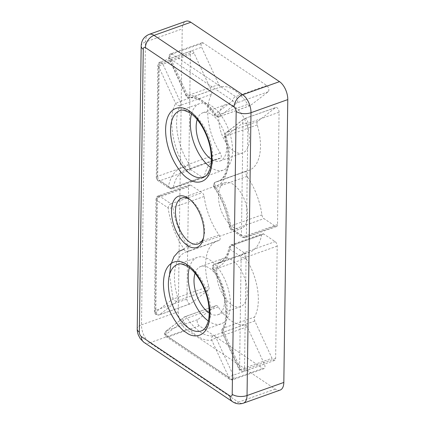 <?xml version="1.0" encoding="UTF-8"?>
<svg xmlns="http://www.w3.org/2000/svg" width="425" height="425" viewBox="0 0 425 425"><rect width="100%" height="100%" fill="white"/><g stroke="black" fill="none" stroke-linecap="round" stroke-linejoin="round"><path stroke-width="0.32" stroke-dasharray="2.12 1.59" d="M275.352 226.259L244.226 237.347A3.533 2.454 -56.2 0 1 242.303 237.208A3.533 2.454 -56.2 0 1 241.437 235.28L230.01 227.63C227.763 212.436 222.445 198.677 214.057 186.363A3.533 1.392 145 0 0 213.993 187.377A3.533 1.392 145 0 0 215.884 187.446A3.533 1.854 70.4 0 1 215.337 182.256A3.533 1.854 70.4 0 1 215.703 182.028A3.533 1.854 70.4 0 1 215.857 181.985L246.983 170.898A3.533 1.854 -109.6 0 0 246.829 170.94A3.533 1.854 -109.6 0 0 247.015 176.359A49.433 25.973 70.4 0 1 261.906 214.875A3.533 1.854 -109.6 0 0 263.925 218.604L275.352 226.259A3.533 1.854 -109.6 0 0 276.579 226.509A3.533 1.854 -109.6 0 0 277.509 224.597L279.076 112.232A3.533 1.854 -109.6 0 0 277.01 107.743A3.533 1.854 -109.6 0 0 275.783 107.488A3.533 1.854 -109.6 0 0 275.501 107.642L257.614 121.433A3.533 1.854 -109.6 0 0 257.226 124.918A44.136 23.194 70.4 0 1 248.907 170.383A44.136 23.194 70.4 0 1 246.983 170.898M257.614 121.433L226.482 132.52L244.375 118.729A3.533 2.959 52.4 0 0 243.679 119.106A3.533 2.959 52.4 0 0 243.004 122.915L225.117 136.707A3.533 0.276 163.2 0 1 224.565 136.717A3.533 0.276 163.2 0 1 226.095 136.005A3.533 1.854 70.4 0 1 226.398 132.6A3.533 1.854 70.4 0 1 226.482 132.52A3.533 2.959 52.4 0 0 226.445 132.536A3.533 1.147 67.3 0 1 226.445 132.536A3.533 2.959 52.4 0 0 225.792 132.898A3.533 2.959 52.4 0 0 225.117 136.707C232.969 159.03 226.95 186.049 214.057 186.363A3.533 2.991 -100.3 0 1 215.656 182.07A3.533 2.991 -100.3 0 1 215.857 181.985A44.136 23.194 70.4 0 0 217.781 181.475L248.907 170.383M275.639 358.487L244.508 369.58A3.533 1.854 70.4 0 1 243.594 371.487A3.533 1.854 70.4 0 1 243.583 371.493A3.533 1.854 70.4 0 1 240.874 369.336L223.699 332.063A3.533 1.854 70.4 0 1 223.412 328.127A3.533 2.731 29.2 0 0 222.137 329.168A3.533 2.731 29.2 0 0 222.392 331.893C230.717 320.408 225.558 285.903 212.909 268.478A3.533 1.238 147 0 0 212.776 269.392A3.533 1.238 147 0 0 214.636 269.408A3.533 1.854 70.4 0 1 214.189 264.371A3.533 1.854 70.4 0 1 214.556 264.143A3.533 1.854 70.4 0 1 214.816 264.09L245.947 253.002A3.533 1.854 -109.6 0 0 245.682 253.056A3.533 1.854 -109.6 0 0 245.762 258.32A44.136 23.194 70.4 0 1 254.543 317.034A3.533 1.854 -109.6 0 0 254.825 320.971L272.005 358.248A3.533 1.854 -109.6 0 0 274.709 360.4A3.533 1.854 -109.6 0 0 275.639 358.487L277.206 246.117A3.533 1.854 -109.6 0 0 275.14 241.628L263.707 233.978A3.533 1.854 -109.6 0 0 262.48 233.723A3.533 1.854 -109.6 0 0 261.625 234.956A49.433 25.973 70.4 0 1 249.613 252.232A49.433 25.973 70.4 0 1 245.947 253.002M277.206 246.117L246.08 257.21L244.508 369.58A3.533 1.737 -179.2 0 1 239.567 369.171L241.14 256.801A3.533 2.454 -56.2 0 1 244.008 252.721A3.533 1.854 70.4 0 1 246.08 257.21A3.533 1.737 -179.2 0 1 241.14 256.801L229.707 249.146A3.533 2.258 -168.6 0 1 229.075 247.446A3.533 2.258 -168.6 0 1 230.493 246.048A3.533 1.854 70.4 0 1 230.988 245.039A3.533 1.854 70.4 0 1 231.354 244.816A3.533 1.854 70.4 0 1 232.581 245.066A3.533 2.454 123.8 0 0 232.098 245.283A3.533 2.454 123.8 0 0 229.707 249.146C227.083 261.077 221.483 267.522 212.909 268.478A3.533 2.975 -94.2 0 1 214.583 264.185A3.533 2.975 -94.2 0 1 214.816 264.09A49.433 25.973 70.4 0 0 218.482 263.325L249.613 252.232M199.277 325.81L168.146 336.897A3.533 1.854 70.4 0 1 166.244 333.795A3.533 1.854 70.4 0 1 166.637 330.724A3.533 1.854 70.4 0 1 166.727 330.65L197.853 319.563A3.533 1.854 -109.6 0 0 197.354 322.607A3.533 1.854 -109.6 0 0 199.277 325.81L262.82 368.369A3.533 1.854 -109.6 0 0 264.053 368.618A3.533 1.854 -109.6 0 0 264.387 364.119L247.212 326.841A3.533 1.854 -109.6 0 0 244.667 324.647A44.136 23.194 70.4 0 1 231.413 320.955A44.136 23.194 70.4 0 1 218.301 306.988A3.533 1.854 -109.6 0 0 216.022 305.618A3.533 1.854 -109.6 0 0 215.746 305.772L197.853 319.563M247.212 326.841L216.081 337.933A3.533 0.505 -24.7 0 0 211.73 340.112L228.905 377.389A3.533 0.505 -24.7 0 1 233.261 375.211A3.533 1.854 70.4 0 1 232.921 379.711A3.533 1.854 70.4 0 1 232.911 379.711A3.533 1.854 70.4 0 1 231.694 379.456L168.146 336.897A3.533 2.454 -56.2 0 1 166.223 336.759L166.223 336.759A3.533 2.454 -56.2 0 1 165.357 334.831A3.533 2.959 -127.6 0 1 166.032 331.033A3.533 2.959 -127.6 0 1 166.032 331.027A3.533 2.959 -127.6 0 1 166.69 330.666A3.533 1.147 67.3 0 1 166.69 330.666A3.533 2.959 -127.6 0 1 166.727 330.65L184.62 316.859A3.533 2.959 52.4 0 0 183.924 317.236A3.533 2.959 52.4 0 0 183.924 317.241A3.533 2.959 52.4 0 0 183.249 321.04C187.611 327.664 192.334 332.695 197.413 336.127C202.491 339.501 207.267 340.829 211.73 340.112A3.533 2.991 -99.5 0 1 213.541 335.734A44.136 23.194 70.4 0 1 200.287 332.047A44.136 23.194 70.4 0 1 187.17 318.075A3.533 1.854 -109.6 0 0 184.896 316.705L184.896 316.705A3.533 1.854 -109.6 0 0 184.62 316.859L215.746 305.772M170.505 54.033A3.533 1.147 -112.7 0 1 170.542 53.98A3.533 1.147 67.3 0 1 170.691 53.874A3.533 1.147 67.3 0 1 171.615 54.273A3.533 2.454 -56.2 0 0 169.224 58.14L232.767 100.698L214.88 114.49A3.533 2.959 52.4 0 0 219.173 116.652A3.533 1.854 70.4 0 1 218.896 116.806A3.533 1.854 70.4 0 1 217.664 116.556A3.533 1.854 70.4 0 1 216.617 115.435A3.533 1.259 -33.2 0 1 214.752 115.414A3.533 1.259 -33.2 0 1 214.88 114.49C206.72 101.612 194.767 93.612 186.4 95.418L169.224 58.14A3.533 0.505 155.3 0 0 168.847 58.607A3.533 0.505 155.3 0 0 170.531 58.305A3.533 1.854 70.4 0 1 170.505 54.033A3.533 1.854 70.4 0 1 170.866 53.805A3.533 1.854 70.4 0 1 172.098 54.055L203.224 42.968A3.533 1.854 -109.6 0 0 201.997 42.713A3.533 1.854 -109.6 0 0 201.657 47.218L218.838 84.495A3.533 1.854 -109.6 0 0 220.315 86.392A3.533 1.854 -109.6 0 0 221.377 86.689A44.136 23.194 70.4 0 1 247.748 104.348A3.533 1.854 -109.6 0 0 248.795 105.464A3.533 1.854 -109.6 0 0 250.022 105.719A3.533 1.854 -109.6 0 0 250.298 105.565L268.191 91.773A3.533 1.854 -109.6 0 0 268.696 88.729A3.533 1.854 -109.6 0 0 266.773 85.526L203.224 42.968M257.226 124.918L226.095 136.005A44.136 23.194 70.4 0 1 217.781 181.475C226.7 179.499 231.62 158.461 224.565 136.717C224.283 134.985 224.687 133.71 225.787 132.903A3.533 2.959 52.4 0 0 225.787 132.903L243.679 119.106A3.533 2.959 52.4 0 0 243.679 119.112L244.651 118.58A3.533 1.854 70.4 0 1 245.878 118.83A3.533 1.854 70.4 0 1 247.95 123.319A3.533 1.737 -179.2 0 1 243.004 122.915L241.437 235.28A3.533 1.737 0.8 0 0 246.378 235.689L277.509 224.597M190.692 185.077L159.566 196.164A3.533 1.854 -109.6 0 0 158.339 195.914A3.533 1.854 -109.6 0 0 157.972 196.143A3.533 1.854 -109.6 0 0 157.409 197.827L188.541 186.734L186.968 299.104A3.533 1.854 -109.6 0 0 188.073 302.6A3.533 1.854 -109.6 0 0 190.267 303.843A3.533 1.854 -109.6 0 0 190.543 303.694L208.436 289.903A3.533 1.854 -109.6 0 0 208.824 286.418A44.136 23.194 70.4 0 1 217.138 240.948A44.136 23.194 70.4 0 1 219.061 240.438A3.533 1.854 -109.6 0 0 219.215 240.396A3.533 1.854 -109.6 0 0 219.029 234.977A49.433 25.973 70.4 0 1 204.143 196.462A3.533 1.854 -109.6 0 0 202.125 192.732L190.692 185.077A3.533 1.854 -109.6 0 0 189.465 184.822A3.533 1.854 -109.6 0 0 188.541 186.734M169.501 274.895L173.012 298.828A3.533 0.276 -16.8 0 0 177.692 297.505A3.533 1.854 70.4 0 1 177.305 300.99A3.533 2.959 -127.6 0 1 173.012 298.828L155.125 312.619L156.692 200.249L168.119 207.905C170.367 223.098 175.684 236.852 184.073 249.167A3.533 1.392 -35 0 1 187.903 246.064A49.433 25.973 70.4 0 1 173.012 207.554A3.533 1.116 172.3 0 1 168.119 207.905A3.533 2.454 -56.2 0 1 170.993 203.819L159.566 196.164A3.533 2.454 123.8 0 0 159.083 196.382A3.533 2.454 123.8 0 0 156.692 200.249A3.533 1.737 -179.2 0 1 155.991 199.192A3.533 1.737 -179.2 0 1 157.409 197.827L155.842 310.197L186.968 299.104M261.625 234.956L230.493 246.048A49.433 25.973 70.4 0 1 218.482 263.325L222.541 260.838C224.862 258.745 226.722 255.558 228.103 251.271L229.075 247.446C230.175 245.469 230.876 244.614 231.173 244.885A3.533 1.147 67.3 0 1 232.098 245.283M189.205 169.378L188.312 169.564A3.533 2.975 85.8 0 1 185.22 167.052A3.533 1.238 -33 0 1 189.157 164.103A44.136 23.194 70.4 0 1 180.375 105.389A3.533 1.854 -109.6 0 0 180.094 101.453A3.533 0.505 155.3 0 0 175.738 103.636C167.413 115.122 172.571 149.627 185.22 167.052C176.646 168.008 171.047 174.452 168.422 186.384A3.533 2.258 11.4 0 0 173.294 187.468A3.533 1.854 70.4 0 1 172.438 188.7A3.533 1.854 70.4 0 1 171.211 188.45A3.533 2.454 -56.2 0 1 169.288 188.307A3.533 2.454 -56.2 0 1 168.422 186.384L156.99 178.728A3.533 2.454 123.8 0 0 157.856 180.652A3.533 2.454 123.8 0 0 159.779 180.795A3.533 1.854 70.4 0 1 157.712 176.306A3.533 1.737 0.8 0 0 156.294 177.671A3.533 1.737 0.8 0 0 156.99 178.728L158.562 66.358A3.533 0.505 -24.7 0 1 162.238 64.43A3.533 0.505 -24.7 0 1 162.913 64.175A3.533 1.854 -109.6 0 0 161.436 62.273A3.533 1.854 -109.6 0 0 160.204 62.023A3.533 1.854 -109.6 0 0 159.843 62.252A3.533 1.854 -109.6 0 0 159.279 63.936L190.411 52.849L188.838 165.213A3.533 1.854 -109.6 0 0 190.91 169.702L202.337 177.358A3.533 1.854 -109.6 0 0 203.564 177.613A3.533 1.854 -109.6 0 0 204.425 176.375A49.433 25.973 70.4 0 1 216.437 159.104A49.433 25.973 70.4 0 1 220.102 158.334A3.533 1.854 -109.6 0 0 220.363 158.281A3.533 1.854 -109.6 0 0 220.283 153.016A44.136 23.194 70.4 0 1 211.507 94.297A3.533 1.854 -109.6 0 0 211.22 90.366L194.044 53.088A3.533 1.854 -109.6 0 0 192.562 51.186A3.533 1.854 -109.6 0 0 191.335 50.936A3.533 1.854 -109.6 0 0 190.411 52.849M211.507 94.297L180.375 105.389A3.533 2.731 -150.8 0 1 175.738 103.636L158.562 66.358A3.533 1.737 -179.2 0 1 157.861 65.301A3.533 1.737 -179.2 0 1 159.279 63.936L157.712 176.306L188.838 165.213M203.532 237.607A24.363 12.803 -109.6 0 0 203.888 236.39A24.363 12.803 -109.6 0 0 191.027 200.287A24.363 12.803 -109.6 0 0 190.304 199.777A24.363 12.803 -109.6 0 0 189.98 199.564M208.298 320.933A35.307 18.551 -109.6 0 0 208.882 321.337A35.307 18.551 -109.6 0 0 221.159 323.855A35.307 18.551 -109.6 0 0 229.558 294.743A35.307 18.551 -109.6 0 0 209.743 259.85A35.307 18.551 -109.6 0 0 197.46 257.332A35.307 18.551 -109.6 0 0 189.343 267.723M210.444 167.216A35.307 18.551 -109.6 0 0 211.028 167.615A35.307 18.551 -109.6 0 0 223.306 170.133A35.307 18.551 -109.6 0 0 231.705 141.026A35.307 18.551 -109.6 0 0 211.889 106.128A35.307 18.551 -109.6 0 0 199.607 103.61A35.307 18.551 -109.6 0 0 191.489 114.006M232.725 226.881A24.363 12.803 -109.6 0 0 241.198 228.618A24.363 12.803 -109.6 0 0 246.994 208.532A24.363 12.803 -109.6 0 0 233.32 184.455A24.363 12.803 -109.6 0 0 224.846 182.718A24.363 12.803 -109.6 0 0 219.05 202.805A24.363 12.803 -109.6 0 0 232.725 226.881M231.641 304.815A25.601 13.451 -109.6 0 0 240.539 306.643A25.601 13.451 -109.6 0 0 246.627 285.536A25.601 13.451 -109.6 0 0 232.262 260.238A25.601 13.451 -109.6 0 0 223.359 258.411A25.601 13.451 -109.6 0 0 217.271 279.517A25.601 13.451 -109.6 0 0 231.641 304.815M195.048 273.296A25.601 13.451 70.4 0 1 200.722 266.475A25.601 13.451 70.4 0 1 209.621 268.303A25.601 13.451 70.4 0 1 223.991 293.601A25.601 13.451 70.4 0 1 217.903 314.707A25.601 13.451 70.4 0 1 209.196 313.013M233.787 151.098A25.601 13.451 -109.6 0 0 242.686 152.92A25.601 13.451 -109.6 0 0 248.779 131.819A25.601 13.451 -109.6 0 0 234.409 106.521A25.601 13.451 -109.6 0 0 225.505 104.693A25.601 13.451 -109.6 0 0 219.417 125.8A25.601 13.451 -109.6 0 0 233.787 151.098M197.195 119.579A25.601 13.451 70.4 0 1 202.868 112.758A25.601 13.451 70.4 0 1 211.767 114.585A25.601 13.451 70.4 0 1 226.137 139.883A25.601 13.451 70.4 0 1 220.049 160.99A25.601 13.451 70.4 0 1 211.342 159.29M275.501 107.642L244.375 118.729A3.533 1.854 70.4 0 1 244.651 118.58L275.783 107.488M218.838 84.495L187.707 95.582A3.533 0.505 -24.7 0 1 186.023 95.885A3.533 0.505 -24.7 0 1 186.4 95.418A3.533 2.991 80.5 0 0 189.816 97.888A3.533 2.991 80.5 0 0 190.246 97.777A3.533 1.854 70.4 0 1 189.189 97.484A3.533 1.854 70.4 0 1 187.707 95.582L170.531 58.305L201.657 47.218M280.123 390.086A14.126 7.422 70.4 0 1 275.209 389.077L186.543 329.694A14.126 7.422 70.4 0 1 178.272 311.743L182.219 28.9A14.126 7.422 70.4 0 1 185.927 21.25M157.972 196.143A3.533 1.147 -112.7 0 1 158.01 196.09A3.533 1.147 67.3 0 1 158.158 195.983C158.052 196.605 157.314 194.894 155.991 199.192L154.424 311.562A3.533 1.737 -179.2 0 0 155.125 312.619A3.533 2.959 52.4 0 0 159.412 314.782A3.533 1.854 70.4 0 1 159.141 314.936A3.533 1.854 70.4 0 1 159.136 314.936A3.533 1.854 70.4 0 1 156.942 313.692A3.533 1.854 70.4 0 1 155.842 310.197A3.533 1.737 -179.2 0 0 154.424 311.562C154.535 313.581 155.635 314.771 157.718 315.132L159.152 314.93M219.029 234.977L187.903 246.064A3.533 1.854 70.4 0 1 188.089 251.483A3.533 1.854 70.4 0 1 188.078 251.488A3.533 1.854 70.4 0 1 187.935 251.526L219.061 240.438M220.283 153.016L189.157 164.103A3.533 1.854 70.4 0 1 189.237 169.368A3.533 1.854 70.4 0 1 189.231 169.368A3.533 1.854 70.4 0 1 188.971 169.421L220.102 158.334M250.298 105.565L219.173 116.652L237.06 102.861A3.533 2.959 52.4 0 1 232.767 100.698A3.533 2.454 -56.2 0 1 235.641 96.613A3.533 1.854 70.4 0 1 237.564 99.817A3.533 1.854 70.4 0 1 237.06 102.861L268.191 91.773M215.337 182.256A3.533 1.147 -112.7 0 1 215.374 182.208A3.533 1.147 67.3 0 1 215.523 182.097L214.71 182.575C213.308 183.653 213.068 185.258 213.993 187.377C222.062 199.213 227.173 212.452 229.341 227.093L230.871 229.553A3.533 2.454 123.8 0 0 232.794 229.691L244.226 237.347A3.533 1.854 -109.6 0 0 245.453 237.602C245.533 238.011 244.481 237.878 242.303 237.208L230.871 229.553A3.533 2.454 123.8 0 1 230.01 227.63A3.533 1.116 172.3 0 1 229.341 227.093A3.533 1.116 172.3 0 1 230.775 225.962L261.906 214.875M276.579 226.509L245.453 237.602A3.533 1.854 -109.6 0 0 246.378 235.689L247.95 123.319L279.076 112.232M184.073 249.167A3.533 2.991 79.7 0 0 187.537 251.632L187.537 251.632A3.533 2.991 79.7 0 0 187.935 251.526A44.136 23.194 70.4 0 0 186.012 252.041L217.138 240.948M243.626 371.477C242.138 372.135 240.662 371.524 239.19 369.644L222.015 332.366A3.533 0.505 155.3 0 1 222.392 331.893L239.567 369.171A3.533 0.505 155.3 0 0 239.19 369.644A3.533 0.505 155.3 0 0 240.874 369.336L272.005 358.248M254.825 320.971L223.699 332.063A3.533 0.505 155.3 0 1 222.015 332.366L222.137 329.168C229.473 317.47 225.372 287.9 212.776 269.392C211.894 267.808 212.054 266.332 213.26 264.956L214.375 264.212A3.533 1.147 67.3 0 1 214.583 264.185M218.301 306.988L187.17 318.075A3.533 1.259 146.8 0 0 183.249 321.04L165.357 334.831L228.905 377.389A3.533 2.454 123.8 0 0 229.771 379.318A3.533 2.454 123.8 0 0 231.694 379.456L262.82 368.369M264.387 364.119L233.261 375.211L216.081 337.933A3.533 1.854 -109.6 0 0 213.541 335.734L244.667 324.647M159.843 62.252A3.533 1.147 -112.7 0 1 159.88 62.199A3.533 1.147 67.3 0 1 160.028 62.093C159.71 62.624 158.801 61.614 157.861 65.301L156.294 177.671L157.856 180.652L169.288 188.307C171.217 188.95 172.268 189.083 172.438 188.7L203.564 177.613M204.425 176.375L173.294 187.468A49.433 25.973 70.4 0 1 185.305 170.191L188.312 169.564A3.533 2.975 85.8 0 0 188.971 169.421A49.433 25.973 70.4 0 0 185.305 170.191L216.437 159.104M201.997 42.713L170.691 53.874C171.094 53.656 167.864 54.501 168.847 58.607L186.023 95.885C186.888 97.421 188.153 98.09 189.816 97.888L189.816 97.888C197.312 96.762 205.626 102.606 214.752 115.414C215.799 117.449 219.21 116.987 218.891 116.806L250.022 105.719M171.615 54.273A3.533 2.454 -56.2 0 1 172.098 54.055L235.641 96.613L266.773 85.526M197.46 257.332L177.65 264.387A35.307 18.551 70.4 0 1 189.933 266.905A35.307 18.551 70.4 0 1 209.748 301.803A35.307 18.551 70.4 0 1 201.349 330.91L221.159 323.855M199.607 103.61L179.802 110.67A35.307 18.551 70.4 0 1 192.079 113.188A35.307 18.551 70.4 0 1 211.894 148.081A35.307 18.551 70.4 0 1 203.495 177.193L223.306 170.133M246.829 170.94L215.523 182.097A3.533 1.147 67.3 0 1 215.656 182.07M214.189 264.371A3.533 1.147 -112.7 0 1 214.227 264.323A3.533 1.147 67.3 0 1 214.375 264.212L245.682 253.056M189.465 184.822L158.158 195.983A3.533 1.147 67.3 0 1 159.083 196.382M230.988 245.039A3.533 1.147 -112.7 0 1 231.025 244.991A3.533 1.147 67.3 0 1 231.173 244.885L262.48 233.723M191.335 50.936L160.028 62.093A3.533 1.147 67.3 0 1 162.238 64.43M221.377 86.689L190.246 97.777A44.136 23.194 70.4 0 1 216.617 115.435L247.748 104.348M143.99 342.38A10.593 7.358 123.8 0 0 149.754 342.8L238.42 402.183A10.593 7.358 -56.2 0 1 232.656 401.763M141.174 46.097A10.593 5.206 -179.2 0 1 145.43 42.006L141.482 324.849A10.593 5.206 0.8 0 0 137.222 328.939M275.209 389.077L238.42 402.183A14.126 7.422 -109.6 0 0 243.334 403.192M186.543 329.694L149.754 342.8A14.126 7.422 -109.6 0 1 141.482 324.849L178.272 311.743M149.138 34.356A14.126 7.422 -109.6 0 0 145.43 42.006L182.219 28.9M247.015 176.359L215.884 187.446A49.433 25.973 70.4 0 1 230.775 225.962A3.533 1.854 -109.6 0 0 232.794 229.691L263.925 218.604M208.436 289.903L177.305 300.99L159.412 314.782L190.543 303.694M204.143 196.462L173.012 207.554A3.533 1.854 -109.6 0 0 170.993 203.819L202.125 192.732M208.824 286.418L177.692 297.505A44.136 23.194 70.4 0 1 186.012 252.041L188.052 251.499M245.762 258.32L214.636 269.408A44.136 23.194 70.4 0 1 223.412 328.127L254.543 317.034M263.707 233.978L232.581 245.066L244.008 252.721L275.14 241.628M202.337 177.358L171.211 188.45L159.779 180.795L190.91 169.702M194.044 53.088L162.913 64.175L180.094 101.453L211.22 90.366M232.879 379.727C232.703 380.093 231.667 379.961 229.771 379.318L166.223 336.759C164.236 334.884 164.172 332.977 166.026 331.033M191.027 200.287L188.881 198.693M203.888 236.39L203.235 238.977M198.183 243.939L241.198 228.618M217.903 314.707L240.539 306.643M220.049 160.99L242.686 152.92M181.831 198.039L224.846 182.718M200.722 266.475L223.359 258.411M202.868 112.758L225.505 104.693M190.267 303.843L159.136 314.936M219.215 240.396L188.089 251.483M274.709 360.4L243.583 371.493M264.053 368.618L232.921 379.711M220.363 158.281L189.237 169.368M166.032 331.027L184.896 316.705L216.022 305.618"/><path stroke-width="0.64" d="M187.414 245.469A27.189 14.285 -109.6 0 0 203.235 238.977A27.189 14.285 -109.6 0 0 188.881 198.693A27.189 14.285 -109.6 0 0 188.073 198.124A27.189 14.285 -109.6 0 0 171.488 210.912A27.189 14.285 -109.6 0 0 187.414 245.469M189.98 199.564A24.363 12.803 -109.6 0 0 181.831 198.039A24.363 12.803 -109.6 0 0 176.04 218.126A24.363 12.803 -109.6 0 0 189.715 242.202A24.363 12.803 -109.6 0 0 198.183 243.939A24.363 12.803 -109.6 0 0 203.532 237.607M209.196 313.013A25.601 13.451 70.4 0 1 208.999 312.88A25.601 13.451 70.4 0 1 195.048 273.296M211.342 159.29A25.601 13.451 70.4 0 1 211.145 159.163A25.601 13.451 70.4 0 1 197.195 119.579M189.343 267.723A35.307 18.551 -109.6 0 0 208.298 320.933M191.489 114.006A35.307 18.551 -109.6 0 0 210.444 167.216M234.095 106.994A10.593 7.358 -56.2 0 1 242.718 94.743L154.047 35.365A14.126 7.422 -109.6 0 0 149.138 34.356L185.927 21.25A14.126 7.422 70.4 0 1 190.836 22.259L279.507 81.642A14.126 7.422 70.4 0 1 287.778 99.593L283.826 382.436A14.126 7.422 70.4 0 1 280.123 390.086L243.334 403.192A14.126 7.422 -109.6 0 0 247.037 395.542L250.989 112.699A10.593 5.206 -179.2 0 1 236.167 111.483L232.215 394.326C232.055 396.089 231.338 396.642 230.063 395.983L141.392 336.6C140.123 335.553 139.432 334.055 139.326 332.116L143.273 49.268C143.432 47.504 144.155 46.952 145.43 47.611L234.095 106.994C235.365 108.04 236.056 109.538 236.167 111.483M184.073 249.167L178.564 251.542L173.931 256.769L170.77 264.77L169.501 274.895M186.198 332.478C192.971 338.385 209.227 339.028 209.897 314.208C209.929 288.968 193.954 268.032 187.143 264.839C180.37 258.931 164.114 258.283 163.45 283.103C163.418 308.348 179.387 329.285 186.198 332.478M201.349 330.91A35.307 18.551 70.4 0 1 189.072 328.392A35.307 18.551 70.4 0 1 169.256 293.5A35.307 18.551 70.4 0 1 177.65 264.387C179.159 263.107 182.612 263.898 188.009 266.762C197.721 272.882 207.469 291.205 208.898 307.015C209.525 313.31 209.143 318.617 207.74 322.936L205.711 327.266C204.398 329.163 202.948 330.379 201.349 330.91M188.344 178.755C195.117 184.663 211.374 185.311 212.043 160.491C212.075 135.246 196.1 114.309 189.29 111.122C182.516 105.209 166.26 104.566 165.596 129.386C165.564 154.631 181.533 175.567 188.344 178.755M203.495 177.193A35.307 18.551 70.4 0 1 191.218 174.675A35.307 18.551 70.4 0 1 171.403 139.777A35.307 18.551 70.4 0 1 179.802 110.67C181.305 109.384 184.758 110.181 190.156 113.045C199.867 119.165 209.615 137.488 211.044 153.298C211.671 159.587 211.289 164.9 209.886 169.219L207.857 173.543C206.545 175.445 205.094 176.662 203.495 177.193M141.392 336.6A10.593 7.358 123.8 0 0 143.99 342.38L232.656 401.763A10.593 7.358 -56.2 0 1 230.063 395.983M232.215 394.326A10.593 5.206 0.8 0 0 247.037 395.542L283.826 382.436M190.836 22.259L154.047 35.365A10.593 7.358 123.8 0 0 145.43 47.611M143.273 49.268A10.593 5.206 -179.2 0 1 141.174 46.097L137.222 328.939A10.593 5.206 0.8 0 0 139.326 332.116M279.507 81.642L242.718 94.743A14.126 7.422 -109.6 0 1 250.989 112.699L287.778 99.593M232.656 401.763C235.976 403.931 239.535 404.409 243.334 403.192M143.99 342.38L140.287 338.725L138.263 334.852C136.993 331.017 137.238 328.945 137.222 328.939M141.174 46.097C141.35 40.518 144.006 36.603 149.138 34.356"/></g></svg>
